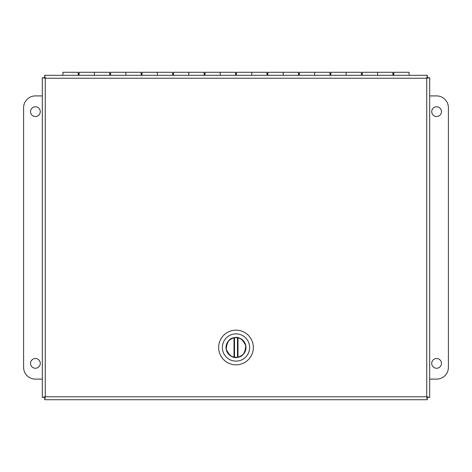 <?xml version="1.0" encoding="UTF-8"?>
<svg xmlns="http://www.w3.org/2000/svg" width="472" height="472" viewBox="0 0 472 472"><rect width="100%" height="100%" fill="white"/><g stroke="black" fill="none" stroke-linecap="round" stroke-linejoin="round"><path stroke-width="0.71" d="M42.321 397.33L44.274 397.33L45.259 396.793L44.716 399.725L427.284 399.725L426.741 396.793L429.679 397.33L429.679 77.697L426.741 78.24L427.284 75.302L44.716 75.302L45.259 78.24L42.321 77.697L42.321 397.33L45.259 396.793L44.716 397.772L44.716 399.725M427.284 399.725L427.284 397.772L426.741 396.793L427.726 397.33L429.679 397.33M429.679 77.697L427.726 77.697L426.741 78.24L427.284 77.255L427.284 75.302M44.716 75.302L44.716 77.255L45.259 78.24L44.274 77.697L42.321 77.697M35.4 358.502A4.879 4.879 0 0 1 39.624 365.818A4.879 4.879 0 0 1 31.176 365.818A4.879 4.879 0 0 1 35.4 358.502M35.4 106.772A4.879 4.879 0 0 1 39.624 114.088A4.879 4.879 0 0 1 31.176 114.088A4.879 4.879 0 0 1 35.4 106.772M42.321 95.916L35.4 95.916A11.8 11.8 0 0 0 23.6 107.716L23.6 367.316A11.8 11.8 0 0 0 35.4 379.116L42.321 379.116M436.6 116.525A4.879 4.879 0 0 1 432.376 109.209A4.879 4.879 0 0 1 440.824 109.209A4.879 4.879 0 0 1 436.6 116.525M436.6 368.26A4.879 4.879 0 0 1 432.376 360.944A4.879 4.879 0 0 1 440.824 360.944A4.879 4.879 0 0 1 436.6 368.26M429.679 379.116L436.6 379.116A11.8 11.8 0 0 0 448.4 367.316L448.4 107.716A11.8 11.8 0 0 0 436.6 95.916L429.679 95.916M78.193 75.302L78.193 72.275L62.935 72.275L62.935 75.302M392.863 75.302L392.863 72.275L377.6 72.275L377.6 75.302L377.6 72.275L362.337 72.275L362.337 75.302M361.393 75.302L361.393 72.275L346.135 72.275L346.135 75.302L346.135 72.275L330.872 72.275L330.872 75.302M329.928 75.302L329.928 72.275L314.665 72.275L314.665 75.302L314.665 72.275L299.407 72.275L299.407 75.302M298.463 75.302L298.463 72.275L283.2 72.275L283.2 75.302L283.2 72.275L267.937 72.275L267.937 75.302M266.993 75.302L266.993 72.275L251.735 72.275L251.735 75.302L251.735 72.275L236.472 72.275L236.472 75.302M235.528 75.302L235.528 72.275L220.265 72.275L220.265 75.302L220.265 72.275L205.007 72.275L205.007 75.302M204.063 75.302L204.063 72.275L188.8 72.275L188.8 75.302L188.8 72.275L173.537 72.275L173.537 75.302M172.593 75.302L172.593 72.275L157.335 72.275L157.335 75.302L157.335 72.275L142.072 72.275L142.072 75.302M141.128 75.302L141.128 72.275L125.865 72.275L125.865 75.302L125.865 72.275L110.607 72.275L110.607 75.302M109.663 75.302L109.663 72.275L94.4 72.275L94.4 75.302L94.4 72.275L79.137 72.275L79.137 75.302M393.807 75.302L393.807 72.275L409.065 72.275L409.065 75.302M245.971 347.492A9.971 9.971 0 0 1 231.014 356.124A9.971 9.971 0 0 1 231.014 338.855A9.971 9.971 0 0 1 245.971 347.492A9.971 9.971 0 0 1 231.014 356.124A9.971 9.971 0 0 1 231.014 338.855A9.971 9.971 0 0 1 245.971 347.492M236 361.115A13.629 13.629 0 0 1 224.2 340.678A13.629 13.629 0 0 1 247.8 340.678A13.629 13.629 0 0 1 236 361.115A13.629 13.629 0 0 1 224.2 340.678A13.629 13.629 0 0 1 247.8 340.678A13.629 13.629 0 0 1 236 361.115M252.744 352.012A17.346 17.346 0 0 0 236 330.146A17.346 17.346 0 0 0 218.654 347.492A17.346 17.346 0 0 0 252.744 352.012A17.346 17.346 0 0 0 236 330.146A17.346 17.346 0 0 0 218.654 347.492A17.346 17.346 0 0 0 252.744 352.012M237.794 357.239C233.286 358.637 229.439 355.988 226.253 349.28C226.843 341.881 229.498 338.035 234.206 337.74C238.714 336.341 242.561 338.99 245.747 345.699C245.157 353.097 242.502 356.944 237.794 357.239M236 357.274A9.788 9.788 0 0 1 234.513 357.162L234.018 357.074A9.788 9.788 0 0 1 234.018 337.905L234.513 337.816A9.788 9.788 0 0 1 237.487 337.816L237.982 337.905A9.788 9.788 0 0 1 237.982 357.074L237.487 357.162A9.788 9.788 0 0 1 236 357.274M234.513 337.816L234.513 357.162M237.487 357.162L237.487 337.816M426.741 78.24L426.741 396.793L45.259 396.793L45.259 78.24L426.741 78.24M234.018 357.074L234.018 337.905M237.982 337.905L237.982 357.074M393.807 73.85L392.863 73.85M362.337 73.85L361.393 73.85M330.872 73.85L329.928 73.85M299.407 73.85L298.463 73.85M267.937 73.85L266.993 73.85M236.472 73.85L235.528 73.85M205.007 73.85L204.063 73.85M173.537 73.85L172.593 73.85M142.072 73.85L141.128 73.85M110.607 73.85L109.663 73.85M79.137 73.85L78.193 73.85"/></g></svg>
